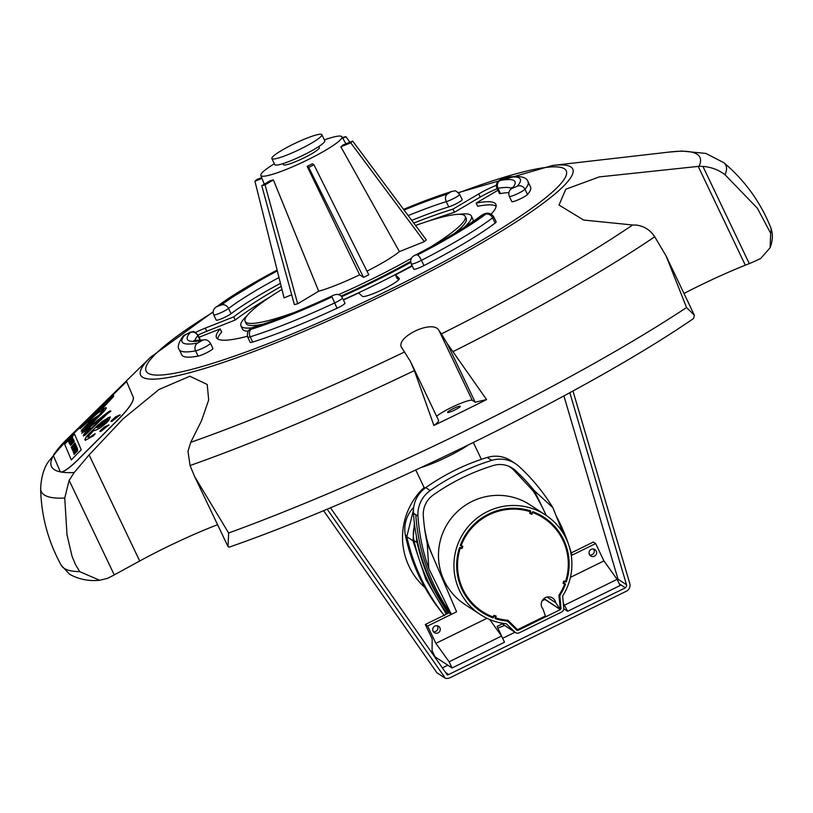 <?xml version="1.0" encoding="UTF-8"?>
<svg xmlns="http://www.w3.org/2000/svg" width="813" height="813" viewBox="0 0 813 813"><rect width="100%" height="100%" fill="white"/><g stroke="black" fill="none" stroke-linecap="round" stroke-linejoin="round"><path stroke-width="1.22" d="M493.034 617.87A56.737 56.026 -56.8 0 1 481.814 612.219A56.737 56.026 -56.8 0 1 459.528 547.616L461.825 547.667A54.512 53.831 -56.8 0 1 462.14 546.773L460.3 545.401A56.737 56.026 -56.8 0 1 530.604 510.91L530.513 513.216A54.512 53.831 -56.8 0 1 531.407 513.531L532.789 511.662A56.737 56.026 -56.8 0 1 544.019 517.322A56.737 56.026 -56.8 0 1 566.305 581.925L564.009 581.864A54.512 53.831 -56.8 0 1 563.694 582.769L565.523 584.14A56.737 56.026 -56.8 0 1 560.533 594.293A4.106 4.055 123.2 0 0 559.933 596.864L561.031 608.419L560.381 609.598L518.105 630.339L516.794 630.136L508.542 622.077A4.106 4.055 123.2 0 0 506.174 620.959A56.737 56.026 -56.8 0 1 495.229 618.632L495.31 616.315A54.512 53.831 -56.8 0 1 494.416 616.01L493.034 617.87L489.131 615.319M542.088 600.858L544.984 599.435M566.305 581.925L565.533 581.417M519.385 632.768A4.106 4.055 -56.8 0 1 514.781 632.047L506.58 624.028A1.169 1.159 123.2 0 0 505.899 623.713A59.512 58.77 -56.8 0 1 480.29 614.537A59.512 58.77 -56.8 0 1 463.766 532.556A59.512 58.77 -56.8 0 1 545.543 515.005A59.512 58.77 -56.8 0 1 562.83 595.777A1.169 1.159 123.2 0 0 562.657 596.518L563.765 608.012A4.106 4.055 -56.8 0 1 561.458 612.128L519.385 632.768M480.29 614.537L464.833 604.405A59.512 58.77 -56.8 0 1 448.309 522.424A59.512 58.77 -56.8 0 1 530.086 504.873L545.543 515.005M555.746 602.728A7.388 7.297 123.2 0 0 543.104 599.374A7.388 7.297 123.2 0 0 542.952 609.008L545.411 615.98L517.891 629.486A0.589 0.579 -56.8 0 1 517.231 629.384L507.881 620.258A55.873 55.172 -56.8 0 1 495.849 617.921L496.072 616.041L494.05 615.339L492.993 616.935A55.873 55.172 -56.8 0 1 482.282 611.498A55.873 55.172 -56.8 0 1 460.219 548.236L462.109 548.379L462.81 546.397L461.235 545.35A55.873 55.172 -56.8 0 1 529.974 511.621L529.761 513.491L531.783 514.202L532.84 512.607A55.873 55.172 -56.8 0 1 543.551 518.044A55.873 55.172 -56.8 0 1 565.604 581.305L563.714 581.153L563.023 583.145L564.598 584.191A55.873 55.172 -56.8 0 1 558.938 595.207L560.187 608.307A0.589 0.579 -56.8 0 1 559.862 608.896L555.746 602.728L547.058 597.037M559.608 609.018L543.948 598.551M61.564 472.038A359.214 48.556 154.5 0 1 60.304 471.814L53.323 455.473A359.214 48.556 154.5 0 1 54.197 454L68.719 438.461L126.574 381.51L133.423 397.598C133.515 401.561 128.921 408.35 119.623 417.973L77.804 459.812C70.619 466.886 65.203 470.961 61.564 472.038L61.727 472.129A359.173 48.556 154.5 0 1 60.325 471.886L60.233 471.723M126.625 381.612L133.474 397.709C133.576 401.673 128.972 408.461 119.674 418.085L77.855 459.924C70.772 466.896 65.396 470.971 61.727 472.129A359.173 48.556 154.5 0 0 74.196 472.526L89.095 454.894L123.149 418.817L159.023 389.478L189.846 376.236L207.224 384.488L208.677 399.986L201.522 420.728L190.72 442.343L187.986 451.296L190.059 465.534L194.663 476.642L228.626 533.003L228.026 546.58L229.225 547.139C372.273 497.393 588.46 391.012 693.621 318.472L694.363 315.22L686.568 307.548L666.091 255.953L654.739 236.756C650.217 230.018 644.14 226.136 636.498 225.089L632.646 224.988A359.173 48.556 154.5 0 1 441.347 333.919L447.13 343.401L486.56 399.569A392.984 53.13 154.5 0 1 433.898 425.423C437.577 422.801 439.101 421.073 438.471 420.25M85.944 429.427L103.942 411.449L106.32 408.207L106.046 407.537L101.178 409.813L113.413 396.663L113.637 395.596L111.584 397.13L90.863 416.835L80.04 428.624L98.109 412.831L103.82 409.762L99.054 415.128L90.721 420.646L82.022 429.64L81.259 431.266L82.692 430.849L86.585 427.526L81.757 433.126L82.763 432.668L104.176 415.758L87.164 432.425L85.843 433.268L85.914 432.658L90.324 427.658L86.463 430.809L83.241 435.402L84.898 435.402L107.326 413.726L110.832 411.276L109.582 411.073L106.767 413.126L85.944 429.427L109.582 411.073M74.532 434.051L81.239 449.813L71.31 459.873L64.603 444.111L74.532 434.051M95.649 430.25L93.485 430.707L87.713 436.998L90.162 436.947L95.151 433.624L93.505 435.778L85.274 440.29L84.928 439.487L85.975 437.303L88.536 434.203L102.184 421.429L110.212 416.876L109.023 420.047L106.788 422.638L100.558 427.709L95.649 430.25M100.456 430.524L104.511 426.896L108.972 424.884L100.914 431.357L99.908 431.469L100.456 430.524L99.958 431.581M120.1 414.884L112.011 421.297L110.985 421.378L115.609 416.815L120.1 414.884M81.046 427.12L80.091 428.736M103.82 409.762L103.424 411.083L99.105 415.24L90.782 420.758L84.745 426.683L81.28 431.297M86.585 427.526L81.808 433.238M104.176 415.758L90.121 429.945L85.843 433.268M86.463 430.809L83.505 436.002M90.385 427.77L86.524 430.92M84.928 439.487L85.335 440.402M85.975 437.303L84.979 439.599M90.162 436.947L87.713 436.998M95.212 433.736L90.223 437.059M106.391 426.469L104.572 427.008L100.507 430.636M109.023 424.996L106.442 426.581M111.533 420.423L111.035 421.49M110.67 410.88L109.643 411.185M104.816 408.156L101.178 409.813M106.097 407.648L104.867 408.268M111.584 397.13L81.097 427.232M113.698 395.707L111.635 397.242M64.603 444.111L71.371 459.995M74.593 434.162L64.664 444.223M108.505 417.476L97.834 425.189L86.026 437.414M110.263 416.988L108.556 417.587M117.499 416.439L115.659 416.927L111.584 420.534M120.151 414.996L117.55 416.551M101.564 408.583L111.574 397.842L98.952 409.315L83.038 425.89L99.593 410.585L104.41 404.935L106.849 402.902L101.615 408.695L105.121 405.098M111.574 397.842L105.172 405.209M83.038 425.89L87.672 421.906M93.058 416.896L87.723 422.018M99.593 410.585L93.109 417.008M100.914 408.736L99.653 410.697M104.41 404.935L100.964 408.848M106.086 403.695L104.46 405.047M96.971 427.567L98.932 427.049L97.032 427.679L97.56 426.683L108.078 419.254L105.456 422.679L98.932 427.049M98.881 426.937L102.052 425.301M102.001 425.189L105.456 422.679M105.405 422.567L106.991 421.327M106.94 421.215L108.119 419.782M72.631 437.841L68.719 441.835M73.251 439.386L69.318 443.573L73.302 439.498M73.19 439.233L69.268 443.461M76.361 446.103L72.581 450.341L76.676 446.825L76.361 446.103L76.737 446.937L75.944 447.577M72.672 450.554L75.894 447.435M72.418 436.896L69.257 440.697M69.125 440.382L72.509 437.109L69.176 440.504M68.526 441.296L69.207 440.585M68.942 442.394L72.804 438.268L68.942 442.394M72.946 438.634L69.014 442.577M72.855 438.4L71.402 440.128M77.377 448.43L77.062 447.709L77.438 448.542L76.676 449.223L77.438 448.542M77.062 447.709L73.17 451.693L73.495 452.435L76.615 449.111M75.579 449.559L74.948 450.819M76.483 448.806L75.639 449.67M73.495 452.435L74.196 451.632M73.993 451.174L74.247 451.743M74.816 450.504L74.044 451.286M75.863 444.945L71.839 448.634L72.794 448.43L72.184 449.437L76.016 445.28L72.184 449.437M75.162 445.768L73.383 447.8L75.162 445.768M71.93 448.837L72.733 448.268M75.213 445.88L73.333 447.658M73.14 442.75L74.318 441.327L73.19 442.861M74.318 441.327L72.896 442.729M73.109 442.211L70.873 444.823M70.426 445.331L71.117 444.813M72.53 443.37L71.178 444.924M69.755 443.725L72.154 441.439L69.979 444.264L73.648 439.742L69.755 443.725M69.979 444.264L73.871 440.27M69.806 443.847L71.077 442.709M73.709 439.894L72.682 441.246M77.611 450.798L74.115 454.426L77.662 450.91M76.036 451.469L77.123 450.361L76.29 452.038M77.174 450.473L76.087 451.581M77.642 449.579L73.729 453.552L75.639 452.119M73.831 453.786L75.67 452.201L74.115 454.426M75.385 443.827L72.794 446.307L75.263 443.563L72.621 445.89L75.02 442.983L71.209 447.17L73.373 445.372L71.432 447.851L75.518 444.132L71.432 447.851M75.02 442.983L73.78 444.772M75.203 443.41L73.932 445.219M71.28 447.374L72.479 446.388M84.908 427.679L85.477 427.892L84.908 427.679L89.603 422.587L98.17 416.561L85.477 427.892M85.426 427.78L88.729 425.351M88.678 425.24L94.288 420.402M94.237 420.291L98.17 416.561M60.325 471.886A359.173 48.556 154.5 0 1 53.363 455.615M424.975 587.596A68.007 67.164 -56.8 0 1 424.132 487.424M442.526 613.266A183.281 180.984 -56.8 0 1 405.331 534.984A31.006 30.62 -56.8 0 1 413.695 507.393M406.602 535.818L405.331 534.984M444.487 615.756C425.921 592.352 413.36 566 406.785 536.712L413.441 510.239M414.386 523.003L412.963 540.767L425.819 579.273L446.337 614.181M447.292 613.703C431.103 591.701 419.996 567.301 413.98 540.523A29.319 28.953 -56.8 0 1 414.671 525.31M425.29 624.506L427.608 626.02L435.88 643.368L449.101 661.792L452.058 667.981L435.026 656.823L432.069 650.634L432.16 638.896L425.29 624.506L449.04 612.85A195.211 192.772 -56.8 0 1 416.378 536.153A195.211 192.772 -56.8 0 1 413.482 513.206A28.709 28.343 -56.8 0 1 425.727 487.627A217.488 214.774 -56.8 0 1 487.251 457.445A28.709 28.343 -56.8 0 1 511.021 460.778L515.503 463.715A28.709 28.343 -56.8 0 1 519.111 466.52A195.211 192.772 123.2 0 1 552.87 507.668L534.334 490.676A189.795 187.427 -56.8 0 0 515.462 470.524A23.292 22.998 -56.8 0 0 493.247 465.534A212.081 209.429 -56.8 0 0 433.258 494.975A23.292 22.998 -56.8 0 0 423.319 515.727A189.795 187.427 -56.8 0 0 424.518 527.83C427.191 543.856 429.66 548.328 432.689 556.072L427.191 543.247A189.795 187.427 -56.8 0 1 424.518 527.83M504.599 625.461A246.105 243.036 -56.8 0 1 497.891 628.022M448.491 613.124C433.309 591.762 422.831 568.236 417.069 542.556A29.319 28.953 -56.8 0 1 416.378 536.153M467.841 445.27A34.095 4.614 154.5 0 1 421.358 467.445M425.545 487.759A31.91 4.309 154.5 0 1 423.969 487.221L415.778 470.036M217.579 524.68A99.674 13.475 -25.5 0 0 139.704 561L114.247 574.893A23.455 3.171 154.5 0 1 107.468 578.378L99.653 580.269L79.735 571.641L75.436 564.435L72.032 556.244L67.012 534.852L64.745 498.044L69.135 480.32L74.196 472.526M458.41 192.63L552.627 165.456L669.709 152.011A359.173 48.556 154.5 0 1 699.078 166.309L702.93 166.421C711.07 167.021 718.428 169.775 725.003 174.693L757.36 208.209L770.663 233.27L770.084 247.813L760.633 258.504A23.455 3.171 154.5 0 1 749.281 263.605L745.328 265.19A99.674 13.475 -25.5 0 0 683.987 293.483M323.564 510.625L436.886 672.737L445.392 678.306L327.131 509.141M572.962 391.002L629.902 583.886A6.778 6.687 -56.8 0 1 627.189 590.817L450.199 677.656A7.724 7.622 -56.8 0 1 445.392 678.306M563.907 395.921L618.012 579.181A3.262 3.222 -56.8 0 1 617.86 580.848M330.444 507.749L447.302 674.922A4.207 4.146 123.2 0 0 448.695 674.516L625.37 587.829A3.262 3.222 123.2 0 0 626.508 584.76L618.012 579.181M626.508 584.76L569.822 392.72M625.37 587.829L619.282 583.836M514.964 632.25L502.637 638.307M447.811 665.207L442.374 667.869M343.31 299.753A127.651 17.256 -25.5 0 0 412.049 265.597M472.892 221.614A127.651 17.256 -25.5 0 0 472.892 219.164L471.388 216.024A127.651 17.256 -25.5 0 0 459.223 214.317M247.304 315.403A127.651 17.256 -25.5 0 0 240.963 325.932L242.467 329.072A127.651 17.256 -25.5 0 0 248.117 331.226M341.643 296.674A127.651 17.256 -25.5 0 0 410.758 262.335M464.06 227.457A127.651 17.256 -25.5 0 0 471.388 216.024M240.963 325.932A127.651 17.256 -25.5 0 0 252.934 327.659M413.736 223.047A154.785 20.925 154.5 0 1 452.943 209.134L454.447 212.274L480.219 197.071A20.518 2.774 154.5 0 1 497.17 188.718M452.943 209.134L478.725 193.931A20.518 2.774 154.5 0 1 496.377 185.283M195.506 332.446A20.518 2.774 154.5 0 1 205.272 328.117L233.697 316.887L235.201 320.027A154.785 20.925 154.5 0 1 270.77 296.511M429.772 220.669A154.785 20.925 154.5 0 1 454.447 212.274M233.697 316.887A154.785 20.925 154.5 0 1 281.196 286.4M198.037 335.098A20.518 2.774 154.5 0 1 206.776 331.267L235.201 320.027M247.365 336.267A154.785 20.925 154.5 0 1 216.471 337.608A154.785 20.925 154.5 0 1 220.181 328.909L199.063 337.253M220.181 328.909L221.675 332.05A154.785 20.925 154.5 0 0 217.711 338.95M412.252 266.024A154.785 20.925 154.5 0 1 395.413 274.885L399.193 278.402A20.518 2.774 154.5 0 1 399.285 278.524A20.518 2.774 154.5 0 1 382.445 289.621A20.518 2.774 154.5 0 1 362.334 296.308L358.696 292.934A154.785 20.925 154.5 0 1 343.411 299.967M395.413 274.885L396.917 278.036L398.746 279.733M497.912 190.272L476.144 203.108L477.638 206.258A154.785 20.925 154.5 0 1 496.154 206.146M476.144 203.108A154.785 20.925 154.5 0 1 495.879 204.337A154.785 20.925 154.5 0 1 491.255 214.053M252.66 342.06L250.16 336.816A135.049 18.252 -25.5 0 0 334.529 302.995A8.791 1.189 -25.5 0 0 342.436 297.914L344.936 303.158A8.791 1.189 154.5 0 1 337.029 308.239A135.049 18.252 154.5 0 1 252.66 342.06A8.791 1.189 154.5 0 1 250.191 342.344L247.691 337.1A8.791 1.189 -25.5 0 0 250.16 336.816A5.864 4.258 -107.2 0 1 251.298 329.235L254.947 326.897A5.864 4.258 -107.2 0 1 255.709 326.541C277.162 319.804 302.599 309.611 332.009 295.952L332.009 296.887A129.186 17.469 154.5 0 1 251.298 329.235M280.434 283.351A117.468 15.884 -25.5 0 0 231.055 313.716A8.791 1.189 154.5 0 1 222.356 318.401A8.791 1.189 154.5 0 1 216.217 320.068L213.717 314.824A8.791 1.189 -25.5 0 0 219.856 313.157A8.791 1.189 -25.5 0 0 228.555 308.473A5.864 4.848 -127 0 0 221.451 304.946L216.847 306.653A129.186 17.469 154.5 0 1 277.121 270.079M527.485 194.5L524.985 189.256A135.049 18.252 -25.5 0 0 528.064 181.827L530.564 187.071A135.049 18.252 154.5 0 1 527.485 194.5A8.791 1.189 154.5 0 1 519.07 199.429A8.791 1.189 154.5 0 1 511.804 201.594L509.304 196.35A8.791 1.189 -25.5 0 0 516.57 194.185A8.791 1.189 -25.5 0 0 524.985 189.256A5.864 5.549 -139.2 0 0 517.322 186.218L512.16 188.423A5.864 5.549 -139.2 0 0 510.229 189.825L511.916 187.417M508.836 192.661A117.468 15.884 -25.5 0 0 500.503 193.565A8.791 1.189 154.5 0 1 499.446 193.484L496.946 188.24A8.791 1.189 -25.5 0 0 498.003 188.321A5.864 5.203 -100.3 0 1 500.086 180.496L504.67 177.925A129.186 17.469 154.5 0 1 517.322 186.218M423.959 265.587L421.459 260.343A135.049 18.252 -25.5 0 0 492.607 217.854A8.791 1.189 -25.5 0 0 493.643 216.634L496.143 221.878A8.791 1.189 154.5 0 1 495.107 223.097A135.049 18.252 154.5 0 1 423.959 265.587A8.791 1.189 154.5 0 1 413.756 269.174L411.256 263.93A8.791 1.189 -25.5 0 0 421.459 260.343A5.864 1.291 -117.3 0 0 417.445 254.967L415.931 254.835A123.322 16.677 -25.5 0 0 480.9 216.034A5.864 4.848 -127 0 0 479.873 216.593C465.188 227.559 443.817 240.313 415.748 254.865A5.864 1.291 62.7 0 1 415.931 254.835M403.522 209.327L451.815 191.38A5.864 4.258 72.8 0 0 451.052 191.736L447.404 194.073A5.864 4.258 72.8 0 0 446.266 201.654A8.791 1.189 -25.5 0 0 455.107 197.762A8.791 1.189 -25.5 0 0 459.67 194.368L462.17 199.612A8.791 1.189 154.5 0 1 457.607 203.006A8.791 1.189 154.5 0 1 448.766 206.898A117.468 15.884 -25.5 0 0 411.764 220.384M198.047 335.119C192.691 329.417 193.331 332.395 190.415 332.07L183.088 336.176A5.864 5.549 40.8 0 1 185.029 334.763L190.191 332.558A5.864 5.549 40.8 0 1 197.844 335.596A8.791 1.189 -25.5 0 0 198.047 335.119L200.547 340.362A8.791 1.189 154.5 0 1 200.567 340.454M198.098 356.114L195.598 350.87A8.791 1.189 -25.5 0 0 204.795 347.181A8.791 1.189 -25.5 0 0 210.415 343.218L212.915 348.462A8.791 1.189 154.5 0 1 207.295 352.425A8.791 1.189 154.5 0 1 198.098 356.114A135.049 18.252 154.5 0 1 181.787 354.875L179.287 349.631A135.049 18.252 -25.5 0 0 195.598 350.87A5.864 5.203 -100.3 0 1 197.681 343.056A129.186 17.469 154.5 0 1 185.029 334.763M297.68 303.777L294.387 304.621L261.766 185.72L270.089 180.75A45.325 6.128 -25.5 0 0 273.381 179.897L318.696 291.227L297.68 303.777L265.058 184.876L261.766 185.72M273.381 179.897L265.058 184.876M368.797 274.794L363.553 277.375L308.696 167.387L307.141 166.37A45.325 6.128 -25.5 0 0 312.385 163.789L313.94 164.805L368.797 274.794M313.94 164.805L308.696 167.387M363.553 277.375L359.641 274.814L307.141 166.37M426.297 239.896L424.345 241.624L350.738 142.834L340.85 146.797A45.325 6.128 -25.5 0 0 342.812 145.07L352.69 141.106L426.297 239.896M352.69 141.106L350.738 142.834M424.345 241.624L399.417 251.613L340.85 146.797M342.385 137.57L345.85 136.625L342.862 138.403M349.915 142.224L345.85 136.625M318.696 291.227A53.861 7.276 -25.5 0 0 337.232 284.733A53.861 7.276 -25.5 0 0 359.641 274.814M324.357 139.897A44.918 6.077 154.5 0 1 341.917 136.747A44.918 6.077 154.5 0 1 286.43 169.358A44.918 6.077 154.5 0 1 260.831 175.425A44.918 6.077 154.5 0 1 274.337 163.759M366.988 271.176A53.861 7.276 -25.5 0 0 399.417 251.613M261.999 178.403L254.926 181.238L256.878 179.51L261.684 177.59M254.926 181.238L284.062 297.853L291.684 294.794M338.452 294.692A121.93 16.484 -25.5 0 0 411.561 258.239M430.484 247.071A121.93 16.484 -25.5 0 0 465.229 216.39A121.93 16.484 -25.5 0 0 415.545 225.475M281.948 289.398A121.93 16.484 -25.5 0 0 245.13 321.369A121.93 16.484 -25.5 0 0 294.347 312.446M263.117 324.143A121.93 16.484 154.5 0 1 246.126 323.462L245.13 321.369M465.229 216.39L466.225 218.484A121.93 16.484 154.5 0 1 454.457 233.412M410.677 261.4A121.93 16.484 154.5 0 1 341.064 296.074M447.628 412.425A7.032 0.955 -25.5 0 0 454.548 410.108A7.032 0.955 -25.5 0 0 460.29 406.317A7.032 0.955 -25.5 0 0 453.522 408.492A7.032 0.955 -25.5 0 0 447.587 412.374A7.032 0.955 -25.5 0 0 447.628 412.425M436.622 416.317A20.518 2.774 154.5 0 1 455.991 405.341A20.518 2.774 154.5 0 1 472.302 400.342L475.199 402.232L486.56 399.569M475.199 402.232L447.13 343.401M433.898 425.423L414.386 370.576L410.413 361.419L401.876 347.862M402.303 348.594C392.77 338.269 433.105 318.472 439.03 330.576L441.347 333.919M404.62 351.938A359.173 48.556 154.5 0 1 256.024 417.669A359.173 48.556 154.5 0 1 190.72 442.343M54.908 453.105A359.173 48.556 154.5 0 1 66.412 439.772L150.547 357.232L213.158 311.806M632.646 224.988L583.632 220.038L558.998 205.039L565.818 189.216L599.272 176.909L699.078 166.309M287.629 154.775A27.713 3.75 154.5 0 1 271.857 158.545A27.713 3.75 154.5 0 1 295.251 143.24A27.713 3.75 154.5 0 1 321.877 134.694A27.713 3.75 154.5 0 1 287.629 154.775M321.877 134.694L324.783 140.781A27.713 3.75 154.5 0 1 290.536 160.872A27.713 3.75 154.5 0 1 274.764 164.643L271.857 158.545M318.808 146.533L319.316 147.59A19.847 2.683 154.5 0 1 294.794 161.98A19.847 2.683 154.5 0 1 283.493 164.683L282.985 163.616M571.244 552.891L593.327 542.058L595.655 543.572L571.285 555.523M589.72 554.984A3.811 3.76 123.2 0 0 593.602 549.06M433.38 631.691A3.811 3.76 123.2 0 0 437.262 625.766M452.058 667.981L504.517 642.24L501.56 636.051L489.721 619.547M435.88 643.368L486.967 618.307M449.101 661.792L501.56 636.051M570.411 577.362L603.927 560.919L617.138 579.344L620.095 585.533L567.637 611.274L563.297 603.155M563.765 608.734L567.637 611.274M617.138 579.344L564.679 605.085M603.927 560.919L595.655 543.572M501.702 636.345L497.119 626.406L502.231 623.906M532.627 490.361L513.064 469.355A22.957 22.673 123.2 0 0 508.775 466.256M432.689 556.072L456.591 611.803L427.608 626.02M434.864 626.081A3.811 3.76 -56.8 0 1 439.63 631.549A3.811 3.76 -56.8 0 1 432.719 629.262A3.811 3.76 -56.8 0 1 434.864 626.081M591.193 549.375A3.811 3.76 -56.8 0 1 595.97 554.842A3.811 3.76 -56.8 0 1 589.049 552.555A3.811 3.76 -56.8 0 1 591.193 549.375M413.482 513.206L417.963 516.143A195.211 192.772 123.2 0 0 422.12 545.259A195.211 192.772 123.2 0 0 428.817 568.541L427.191 543.247M417.963 516.143A28.709 28.343 -56.8 0 1 430.209 490.564A217.488 214.774 -56.8 0 1 491.733 460.382A28.709 28.343 -56.8 0 1 515.503 463.715M415.809 514.731A195.211 192.772 123.2 0 0 451.357 614.374L428.817 568.541M546.295 515.503L534.334 490.676M556.011 515.523A195.211 192.772 123.2 0 1 571.905 555.228L570.716 552.271M562.881 532.678L552.87 507.668M449.04 612.85L451.357 614.374M494.416 616.01L493.725 615.563M506.174 620.959L504.538 619.892M518.105 630.339L514.751 628.134M560.381 609.598L544.923 599.466M561.031 608.419L560.137 607.839M559.933 596.864L559.039 596.275M560.533 594.293L559.822 593.825M564.72 581.488L563.978 581M514.781 632.047L500.91 622.951M532.078 514.05L531.113 513.43M531.783 514.202L529.781 512.891M529.974 511.621L527.546 510.025M461.235 545.35L460.504 544.873M461.286 545.584L460.443 545.035M462.81 546.397L462.018 545.869M462.109 548.379L461.54 548.003M461.814 548.531L461.073 548.043M460.524 548.084L460.016 547.749M460.219 548.236L459.487 547.749M496.164 616.315L495.371 615.797M517.231 629.384L513.572 626.986M412.963 540.767L406.785 536.712M417.069 542.556L413.98 540.523M448.695 674.516L445.595 672.483M478.725 193.931L480.219 197.071M205.272 328.117L206.776 331.267M458.603 192.823A232.742 31.463 154.5 0 1 546.377 197.183A232.742 31.463 154.5 0 1 278.615 339.478A232.742 31.463 154.5 0 1 213.138 312.151M337.029 308.239L332.009 296.887M332.08 295.983L332.009 295.952C336.816 293.412 340.291 294.062 342.436 297.914M254.947 326.897A123.322 16.677 -25.5 0 0 331.989 296.023M210.415 343.218C208.291 340.332 206.065 339.245 203.717 339.946A5.864 5.203 79.7 0 0 202.264 340.474L197.681 343.056M190.191 332.558A123.322 16.677 -25.5 0 0 202.264 340.474M194.957 340.769A117.468 15.884 154.5 0 1 197.844 335.596L200.181 340.505M213.717 314.824C212.589 311.694 213.291 309.153 215.821 307.212A5.864 4.848 53 0 1 216.847 306.653M277.324 270.902A123.322 16.677 -25.5 0 0 221.451 304.946M231.055 313.716L228.555 308.473A117.468 15.884 154.5 0 1 278.981 277.548M415.616 254.997A5.864 1.291 62.7 0 1 415.748 254.865C411.368 256.705 409.874 259.723 411.256 263.93M495.107 223.097L492.607 217.854A5.864 4.848 -127 0 0 485.503 214.327A129.186 17.469 154.5 0 1 417.445 254.967M480.9 216.034L485.503 214.327M403.553 209.378A129.186 17.469 154.5 0 1 451.052 191.736M447.404 194.073A123.322 16.677 -25.5 0 0 404.081 210.079M408.177 215.587A117.468 15.884 154.5 0 1 446.266 201.654L448.766 206.898M496.946 188.24C494.233 181.075 502.19 178.657 506.123 177.397A5.864 5.203 79.7 0 0 504.67 177.925M512.16 188.423A123.322 16.677 -25.5 0 0 500.086 180.496M500.503 193.565L498.003 188.321A117.468 15.884 154.5 0 1 511.326 188.433M472.302 400.342L439.03 330.576M414.386 370.576A379.183 51.26 154.5 0 1 190.059 465.534M686.568 307.548A392.923 53.119 154.5 0 1 228.626 533.003M654.739 236.756A379.183 51.26 154.5 0 1 453.187 351.531M64.745 498.044A379.183 51.26 154.5 0 1 40.65 488.583C41.189 477.282 43.79 468.278 48.465 461.571L67.266 438.939M669.099 152.082L681.822 151.055L705.857 153.423L723.855 162.702A379.183 51.26 154.5 0 1 725.003 174.693M723.855 162.702C744.647 180.262 760.216 201.715 770.551 227.081A392.923 53.119 154.5 0 1 770.663 233.27M745.328 265.19L698.174 166.33M114.247 574.893L69.135 480.32M139.704 561L89.095 454.894M749.281 263.605L702.93 166.421M79.735 571.641A392.923 53.119 154.5 0 1 61.29 565.381C48.089 541.387 41.209 515.788 40.65 488.583M552.627 165.456A239.378 32.357 154.5 0 1 514.456 222.975A239.378 32.357 154.5 0 1 276.918 342.507A239.378 32.357 154.5 0 1 150.547 357.232M513.064 469.355L515.462 470.524M425.727 487.627L430.209 490.564M487.251 457.445L491.733 460.382M507.942 621.589L505.544 620.024M563.094 582.921L563.917 583.449M529.822 512.79L530.381 513.155M515.391 632.524L500.717 622.91M543.551 518.044L535.401 512.708M530.035 511.641L527.576 510.036M461.327 545.625L460.443 545.045M482.282 611.498L474.142 606.163M517.322 629.455L513.613 627.026M473.369 442.567L481.377 459.335M247.691 337.1C246.481 331.552 249.154 328.025 255.709 326.541M183.088 336.176C178.423 342.812 177.153 347.303 179.287 349.631M203.717 339.946L193.789 340.586M215.821 307.212L277.101 270.018M493.643 216.634C489.995 212.091 485.412 212.081 479.873 216.593M451.815 191.38C455.067 191.594 454.233 188.667 459.67 194.368M509.304 196.35C508.42 193.89 508.725 191.716 510.229 189.825M506.123 177.397C519.548 175.395 526.865 176.878 528.064 181.827M260.831 175.425L264.286 184.216M341.917 136.747L345.932 143.82M411.144 362.903L438.573 420.392M694.363 315.22L666.091 255.953M228.026 546.58L194.663 476.642M99.653 580.269C88.912 581.366 78.891 579.374 69.603 574.263L61.29 565.381M770.084 247.813C772.919 240.282 773.082 233.372 770.551 227.081M534.568 492.861L531.844 489.284C533.013 490.259 536.478 496.215 542.261 507.139"/></g></svg>
